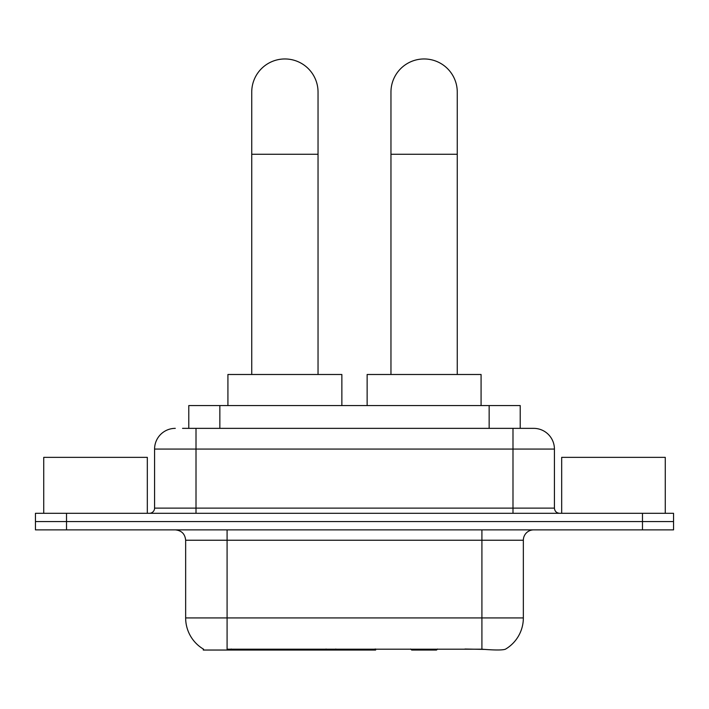 <?xml version="1.0" encoding="UTF-8"?>
<svg xmlns="http://www.w3.org/2000/svg" width="709" height="709" viewBox="0 0 709 709"><rect width="100%" height="100%" fill="white"/><g stroke="black" fill="none" stroke-linecap="round" stroke-linejoin="round"><path stroke-width="1.06" d="M375.646 649.019L375.646 650.038L203.261 650.038L203.261 649.019M188.78 428.36L188.78 405.566L520.22 405.566L520.22 428.36M203.572 649.196A36.256 36.256 0 0 1 185.652 617.92L227.084 617.92L227.084 649.196L481.916 649.196C494.891 650.242 502.725 650.242 505.428 649.196A36.256 36.256 0 0 0 523.348 617.92L523.348 540.231A10.36 10.36 0 0 1 533.709 529.871M185.652 617.92L185.652 540.231C185.04 533.939 181.584 530.492 175.291 529.871M66.522 513.298L673.55 513.298L673.55 521.585L35.45 521.585L35.45 529.871L66.522 529.871L66.522 521.585L35.45 521.585L35.45 513.298L66.522 513.298L66.522 521.585L673.55 521.585L673.55 529.871L66.522 529.871M484.486 649.409L464.98 649.019M183.019 428.36L533.709 428.36A20.721 20.721 0 0 1 554.42 449.072L554.42 508.123C554.73 511.269 556.459 512.997 559.605 513.298M182.55 428.36L196.012 428.36L196.012 449.072L154.58 449.072L154.58 508.123A5.176 5.176 0 0 1 149.395 513.298M175.291 428.36A20.721 20.721 0 0 0 154.58 449.072M554.42 449.072L512.988 449.072L512.988 428.36L533.709 428.36M147.321 513.298L147.321 457.358L43.736 457.358L43.736 513.298M665.264 513.298L665.264 457.358L561.679 457.358L561.679 513.298M251.739 374.494L251.739 92.117A33.146 33.146 0 0 1 284.885 58.962A33.146 33.146 0 0 1 318.04 92.117A33.146 33.146 0 0 0 284.885 58.962M318.04 374.494L318.04 92.117M341.862 405.566L341.862 374.494L227.917 374.494L227.917 405.566M390.96 374.494L390.96 92.117A33.146 33.146 0 0 1 424.115 58.962A33.146 33.146 0 0 1 457.261 92.117A33.146 33.146 0 0 0 424.115 58.962M457.261 374.494L457.261 92.117M437.559 649.019L436.54 650.038L411.681 650.038L410.662 649.019M481.083 405.566L481.083 374.494L367.138 374.494L367.138 405.566M326.078 649.019L326.078 650.038M231.231 650.038L231.231 649.019M219.852 428.36L219.852 405.566M489.148 428.36L489.148 405.566M335.809 649.019L335.809 650.038M375.017 649.019L375.017 650.038M481.916 529.871L481.916 540.231L185.652 540.231M523.348 540.231L481.916 540.231L481.916 617.92L523.348 617.92M481.916 649.196L481.916 617.92L227.084 617.92L227.084 529.871M642.478 529.871L642.478 513.298M196.012 513.298L196.012 508.123L554.42 508.123M154.58 508.123L196.012 508.123L196.012 449.072L512.988 449.072L512.988 513.298M251.739 154.261L318.04 154.261M390.96 154.261L457.261 154.261"/></g></svg>
